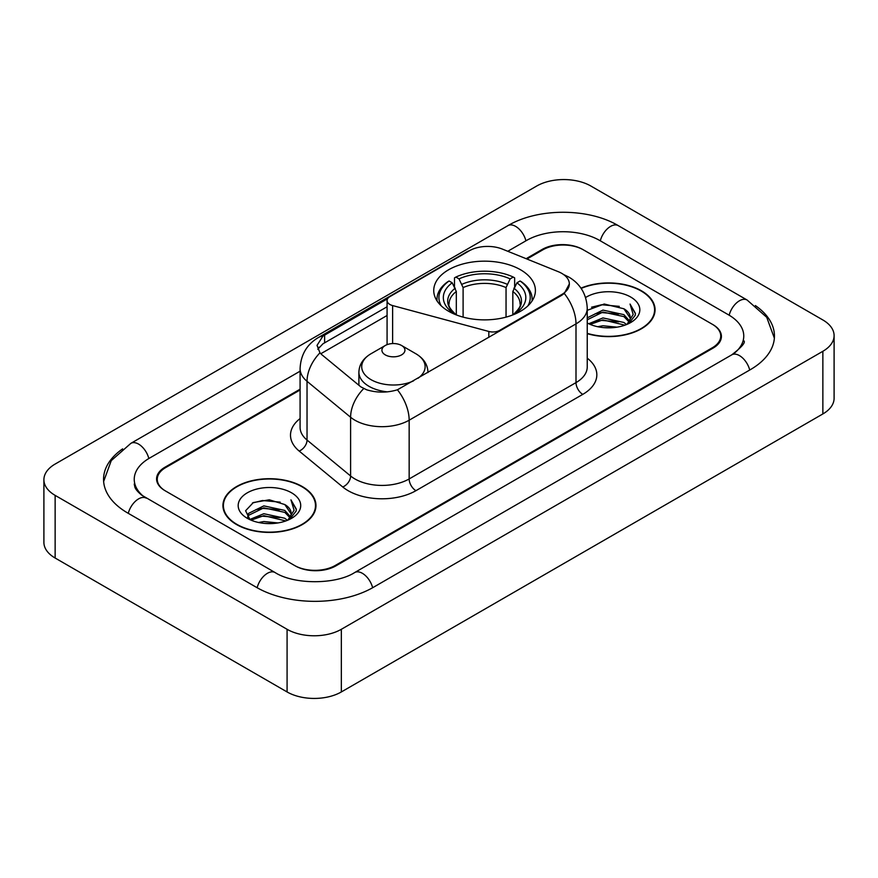 <?xml version="1.0" encoding="UTF-8"?>
<svg xmlns="http://www.w3.org/2000/svg" width="878" height="878" viewBox="0 0 878 878"><rect width="100%" height="100%" fill="white"/><g stroke="black" fill="none" stroke-linecap="round" stroke-linejoin="round"><path stroke-width="1.32" d="M499.659 331.138L499.659 330.369A9.592 5.542 180 0 1 488.826 331.467L392.62 305.566A9.592 5.542 180 0 1 389.887 304.468A9.592 5.542 180 0 1 387.077 300.55A9.592 5.542 180 0 1 389.887 296.632L469.291 250.79A25.901 14.948 0 0 1 502.446 249.122L558.298 271.697A25.901 14.948 0 0 1 561.755 273.365A25.901 14.948 0 0 1 569.339 283.945L564.269 293.461L561.755 295.282L397.427 389.788C387.165 392.883 376.903 392.883 366.631 389.788L360.814 386.847L321.71 354.602L319.976 352.835L317.035 345.372L322.939 336.087L387.626 298.707M520.522 269.765A50.836 29.347 0 0 0 465.12 263.4A50.836 29.347 0 0 0 433.743 290.519A50.836 29.347 0 0 0 448.625 311.273A50.836 29.347 0 0 0 504.027 317.638A50.836 29.347 0 0 0 535.404 290.519A50.836 29.347 0 0 0 520.522 269.765M499.659 330.369L561.755 294.514A25.901 14.948 0 0 0 569.339 283.945M300.089 389.986L165.679 467.579A28.776 16.616 0 0 0 157.261 479.333A28.776 16.616 0 0 0 165.679 491.076L294.547 565.476A28.776 16.616 0 0 0 335.231 565.476L712.321 347.765A28.776 16.616 0 0 0 720.739 336.022A28.776 16.616 0 0 0 712.321 324.278L583.453 249.879A28.776 16.616 0 0 0 542.769 249.879L526.932 259.021M734.195 353.34A51.791 29.907 0 0 0 743.765 336.022A51.791 29.907 0 0 0 728.597 314.873L599.729 240.484A51.791 29.907 0 0 0 526.493 240.484L507.791 251.273M300.089 371.185L149.403 458.184A51.791 29.907 0 0 0 134.235 479.333A51.791 29.907 0 0 0 143.805 496.641M287.084 629.296A38.369 22.148 0 0 0 341.333 629.296L822.862 351.288A38.369 22.148 0 0 0 834.1 335.626A38.369 22.148 0 0 0 822.862 319.965L590.916 186.048A38.369 22.148 0 0 0 536.667 186.048L55.138 464.056A38.369 22.148 0 0 0 43.9 479.717A38.369 22.148 0 0 0 55.138 495.379L287.084 629.296L287.084 691.952A38.369 22.148 0 0 0 341.333 691.952L822.862 413.944A38.369 22.148 0 0 0 834.1 398.283L834.1 335.626M43.9 479.717L43.9 542.374A38.369 22.148 0 0 0 55.138 558.035L287.084 691.952M122.624 448.877A82.488 47.621 0 0 0 103.549 479.333A82.488 47.621 0 0 0 127.705 513.004L256.563 587.404A82.488 47.621 0 0 0 373.216 587.404L750.295 369.693A82.488 47.621 0 0 0 774.451 336.022A82.488 47.621 0 0 0 755.376 305.566M587.239 333.651A46.523 26.856 0 0 0 655.065 309.78A46.523 26.856 0 0 0 641.445 290.794A46.523 26.856 0 0 0 580.973 288.16M302.339 486.577A46.523 26.856 0 0 0 251.646 480.749A46.523 26.856 0 0 0 222.935 505.563A46.523 26.856 0 0 0 236.555 524.55A46.523 26.856 0 0 0 287.249 530.378A46.523 26.856 0 0 0 315.97 505.563A46.523 26.856 0 0 0 302.339 486.577M223.407 507.978A46.523 26.856 0 0 0 223.253 508.702M317.825 349.224L322.939 343.814L387.077 306.773M300.089 389.195L165.009 467.195A28.776 16.616 0 0 0 156.58 478.938A28.776 16.616 0 0 0 165.009 490.681L295.217 565.86A28.776 16.616 0 0 0 335.912 565.86L712.991 348.16A28.776 16.616 0 0 0 721.42 336.417A28.776 16.616 0 0 0 712.991 324.662L582.783 249.484A28.776 16.616 0 0 0 542.088 249.484L526.141 258.692M315.652 508.702A46.523 26.856 0 0 0 315.487 507.978M654.747 312.919A46.523 26.856 0 0 0 654.593 312.206M587.239 333.344A46.04 26.581 0 0 0 654.593 309.78A46.04 26.581 0 0 0 641.105 290.991A46.04 26.581 0 0 0 581.159 288.423M597.644 326.704L602.945 325.76L617.036 327.165M603.845 327.637L610.748 327.801M588.82 323.719L602.945 317.924L623.885 322.467L626.53 324.553M590.17 324.388L602.945 319.877L624.938 325.167M587.239 318.505L587.612 317.638L602.945 310.099L623.885 314.642L629.482 320.876M587.239 320.459L587.612 319.603L602.945 312.052L623.885 316.596L628.977 321.809M626.651 324.509A21.687 12.522 0 0 0 630.228 317.616A21.687 12.522 0 0 0 623.885 308.771L630.217 318.088M587.239 322.994A31.268 18.054 0 0 0 630.667 322.555A31.268 18.054 0 0 0 630.667 297.016A31.268 18.054 0 0 0 585.571 297.532M623.885 308.771L604.218 304.018L587.239 310.318M628.769 323.565L635.211 315.312L635.42 313.38L630.053 304.062L633.192 314.478L626.991 324.366M630.053 304.062L635.42 313.753M591.553 307.201L601.595 304.754L619.275 306.356M595.119 313.819L601.595 312.579L618.628 313.995M595.119 321.644L601.595 320.415L618.628 321.831M236.895 524.364A46.04 26.581 0 0 0 287.062 530.125A46.04 26.581 0 0 0 315.487 505.563A46.04 26.581 0 0 0 301.999 486.774A46.04 26.581 0 0 0 251.832 481.012A46.04 26.581 0 0 0 223.407 505.563A46.04 26.581 0 0 0 236.895 524.364M258.549 522.487L263.839 521.532L277.931 522.937M264.739 523.409L271.653 523.573M249.725 519.491L263.839 513.707L284.779 518.25L287.435 520.336M251.064 520.171L263.839 515.66L285.833 520.939M247.969 517.877L248.507 513.421L263.839 505.871L284.779 510.414L290.388 516.659M247.848 517.318L248.507 515.375L263.839 507.835L284.779 512.379L289.883 517.581M287.545 520.292A21.687 12.522 0 0 0 291.134 513.4A21.687 12.522 0 0 0 284.779 504.543L291.112 513.871M291.562 492.799A31.268 18.054 0 0 0 247.333 492.799A31.268 18.054 0 0 0 247.333 518.327A31.268 18.054 0 0 0 291.562 518.327A31.268 18.054 0 0 0 291.562 492.799M284.779 504.543L269.327 499.801L253.325 502.556L245.599 510.755L249.989 519.699M289.663 519.337L296.116 511.095L296.325 509.152L290.947 499.845L294.086 510.261L287.896 520.149M290.947 499.845L296.314 509.536M252.447 502.984L262.489 500.526L280.17 502.139M256.014 509.591L262.489 508.362L279.522 509.778M256.014 517.427L262.489 516.187L279.522 517.603M456.319 314.917L456.319 291.496L452.214 282.804A41.244 23.816 0 0 0 452.214 312.338L451.446 312.777M454.497 286.733L454.497 277.854L455.858 277.075A45.656 26.362 0 0 1 513.29 277.075L510.151 278.886A41.244 23.816 0 0 0 458.996 278.886L463.101 287.578L463.101 317.123M506.046 317.123L506.046 287.578L510.151 278.886M441.239 305.862A45.656 26.362 0 0 1 449.075 280.993L447.714 281.772A47.577 27.47 0 0 0 437.003 299.135A47.577 27.47 0 0 0 437.112 301.033M513.29 277.075L514.651 277.854L514.651 286.733M449.075 280.993L452.214 282.804M458.996 278.886L455.858 277.075M452.214 312.338L455.989 314.785M532.035 301.033A47.577 27.47 0 0 0 532.145 299.135A47.577 27.47 0 0 0 521.433 281.772L520.072 280.993A45.656 26.362 0 0 1 527.908 305.862M517.702 312.777L516.933 312.338A41.244 23.816 0 0 0 516.933 282.804L520.072 280.993M513.169 314.785L516.933 312.338M516.933 282.804L512.829 291.496L512.829 314.917M427.948 372.228L427.948 372.535A34.527 19.931 0 0 0 427.948 372.228C427.696 364.546 423.668 358.389 415.854 353.746L401.564 345.493A11.513 6.64 0 0 0 385.288 345.493A11.513 6.64 0 0 0 385.288 354.888A11.513 6.64 0 0 0 401.564 354.888A11.513 6.64 0 0 0 401.564 345.493L415.854 353.746A31.718 18.317 0 0 1 417.939 378.308M561.755 294.514L561.755 295.282M488.826 337.393L488.826 331.467M392.62 343.561L392.62 305.566M372.634 587.733A15.343 8.857 -120 0 0 354.69 572.544C335.824 584.748 293.954 584.748 275.088 572.544L141.698 495.148C137.835 491.943 135.552 489.255 134.872 487.081L134.235 484.03M257.144 587.733A15.343 8.857 -60 0 1 275.088 572.544M128.287 513.334A15.343 8.857 -60 0 1 146.231 498.144M103.626 481.495L111.265 460.621L130.888 443.335A15.343 8.857 60 0 1 148.832 458.525M130.888 443.335L507.967 225.624A15.343 8.857 60 0 1 525.911 240.813M507.967 225.624C537.896 207.823 588.326 207.823 618.255 225.624A15.343 8.857 120 0 0 600.311 240.813M618.255 225.624L747.112 300.024A15.343 8.857 120 0 0 729.168 315.213M749.713 370.022A15.343 8.857 -120 0 0 731.769 354.833L354.69 572.544M341.333 691.952L341.333 629.296M55.138 558.035L55.138 495.379M822.862 413.944L822.862 351.288M587.239 358.169A47.961 27.69 180 0 1 582.783 394.365L415.942 490.681A9.592 5.542 60 0 1 409.159 478.938L576.001 382.61A38.369 22.148 0 0 0 587.239 366.949L587.239 308.222A38.369 22.148 180 0 1 576.001 323.883A33.573 19.382 -120 0 0 564.269 293.461M415.942 490.681A47.961 27.69 180 0 1 348.116 490.681A47.961 27.69 180 0 1 342.749 486.983L299.178 451.062A47.961 27.69 180 0 1 300.089 418.565M354.899 478.938A38.369 22.148 0 0 0 409.159 478.938L409.159 420.2A38.369 22.148 180 0 1 354.899 420.2A38.369 22.148 180 0 1 350.607 417.248L307.037 381.315A38.369 22.148 180 0 1 300.089 368.617L300.089 427.345A38.369 22.148 0 0 0 307.037 440.054L350.607 475.986A38.369 22.148 0 0 0 354.899 478.938M587.239 308.222C586.581 294.426 580.523 284.077 569.043 277.185L564.203 274.825A33.573 15.716 112 0 0 563.753 274.66M397.427 389.788A33.573 19.382 60 0 1 409.159 420.2L576.001 323.883L576.001 382.61A9.592 5.542 60 0 0 582.783 394.365M322.939 336.087A33.573 19.382 -120 0 0 318.286 337.58C306.806 344.472 300.748 354.822 300.089 368.617M318.286 337.58L466.47 252.03A33.573 19.382 60 0 1 469.006 250.954M319.976 352.835A33.573 22.455 129.5 0 0 307.037 381.315L307.037 440.054A9.592 6.42 -50.5 0 1 299.178 451.062M363.679 388.625A33.573 22.455 129.5 0 0 350.607 417.248L350.607 475.986A9.592 6.42 -50.5 0 1 342.749 486.983M320.788 353.757L387.077 315.487M319.01 347.227A25.901 14.948 -120 0 0 317.891 349.4M324.619 335.089L324.619 342.837M456.319 291.496A35.482 20.49 0 0 0 449.086 303.887C448.12 305.698 450.249 309.144 455.495 314.214M506.046 287.578A35.482 20.49 0 0 0 463.101 287.578M455.32 288.149A36.887 21.302 0 0 0 455.32 314.094M507.045 284.231A36.887 21.302 0 0 0 462.102 284.231M513.828 314.094A36.887 21.302 0 0 0 513.828 288.149M513.663 314.214C518.898 309.155 521.027 305.709 520.061 303.887A35.482 20.49 0 0 0 512.829 291.496M358.893 385.255L358.893 372.228C359.146 364.546 363.185 358.389 370.999 353.746A31.718 18.317 0 0 0 370.999 379.647A31.718 18.317 0 0 0 413.549 380.854M358.893 372.228A34.527 19.931 0 0 0 369.012 386.331A34.527 19.931 0 0 0 387.407 391.862M387.077 344.648L387.077 300.55M774.374 338.184L766.735 317.309L747.112 300.024M743.765 340.719C745.905 342.277 741.899 346.975 731.769 354.833M466.47 252.03L472.616 249.165M654.593 313.633L654.593 309.78M315.487 509.416L315.487 505.563M247.772 517.647L247.772 516.341M223.407 509.416L223.407 505.563M437.003 300.858L437.003 299.135M532.145 300.858L532.145 299.135M385.288 345.493L370.999 353.746"/></g></svg>
